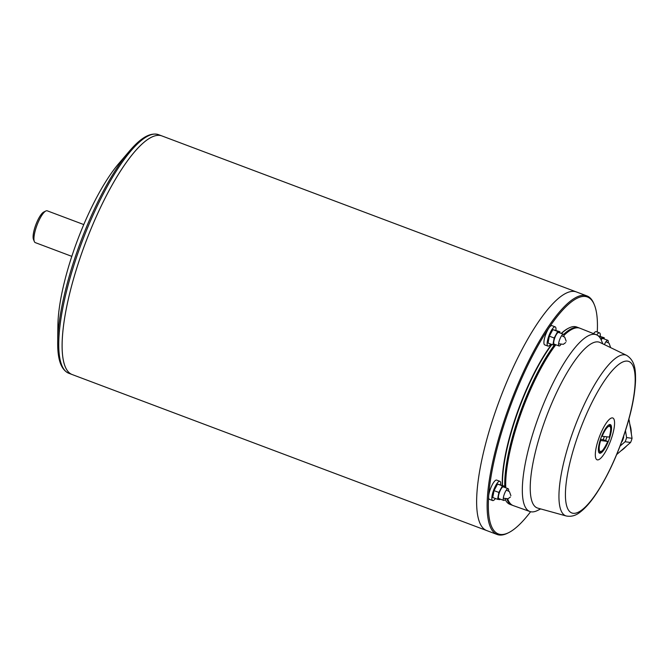 <?xml version="1.0" encoding="UTF-8"?>
<svg xmlns="http://www.w3.org/2000/svg" width="669" height="669" viewBox="0 0 669 669"><rect width="100%" height="100%" fill="white"/><g stroke="black" fill="none" stroke-linecap="round" stroke-linejoin="round"><path stroke-width="1" d="M609.267 437.267A13.405 3.562 110.6 0 0 609.467 426.278A13.405 3.562 110.6 0 0 602.133 436.297L608.706 436.999M609.074 439.441A15.278 4.064 110.6 0 0 609.927 424.514A15.278 4.064 110.6 0 0 601.147 437.451A15.278 4.064 110.6 0 0 599.215 452.963A15.278 4.064 110.6 0 0 609.074 439.441M604.316 436.589A14.3 3.805 -69.4 0 1 603.17 439.675L605.587 440.587A14.3 3.805 110.6 0 0 606.39 438.496A14.3 3.805 110.6 0 0 606.917 436.949M605.587 440.587L607.77 441.465L600.637 440.495A13.405 3.562 110.6 0 0 600.436 451.483A13.405 3.562 110.6 0 0 607.77 441.465L607.201 441.197M610.981 439.7A22.345 5.946 110.6 0 0 608.447 420.283A22.345 5.946 110.6 0 0 595.427 456.659A22.345 5.946 110.6 0 0 610.981 439.7M626.669 355.381L600.06 342.511A88.492 23.532 110.6 0 0 546.339 416.82A88.492 23.532 110.6 0 0 537.734 508.106L566.225 515.975A85.816 22.821 110.6 0 1 574.571 427.441A85.816 22.821 110.6 0 1 626.669 355.381C635.868 361.235 635.5 371.88 635.55 380.343C634.889 396.993 630.466 416.912 622.27 440.093C614.786 460.757 606.265 478.427 596.698 493.078C591.036 501.683 585.534 508.03 580.182 512.103C575.85 515.632 571.201 516.928 566.225 515.975M602.794 343.833L601.473 340.596A94.421 25.113 110.6 0 0 596.397 334.776A94.421 25.113 110.6 0 0 539.515 414.253A94.421 25.113 110.6 0 0 529.873 511.509A94.421 25.113 110.6 0 0 537.525 510.48L540.661 508.917M596.397 334.776L580.056 328.27A94.747 25.196 110.6 0 0 572.146 329.223A94.747 25.196 110.6 0 0 563.934 335.42M555.822 344.769A94.747 25.196 110.6 0 0 505.781 487.826M507.671 498.89A94.747 25.196 110.6 0 0 507.98 499.693A94.747 25.196 110.6 0 0 513.307 505.622L529.873 511.509M572.146 329.223L571.51 329.533A94.212 25.054 110.6 0 0 563.908 335.161M555.538 344.66A94.212 25.054 110.6 0 0 505.555 487.743M507.654 498.898A94.212 25.054 110.6 0 0 507.712 499.041L507.98 499.693M579.454 328.069A94.747 25.196 110.6 0 0 578.978 327.869A94.747 25.196 110.6 0 0 563.641 334.408M554.35 345.07A94.747 25.196 110.6 0 0 504.819 487.458M506.901 499.049A94.747 25.196 110.6 0 0 512.22 505.212A94.747 25.196 110.6 0 0 512.713 505.379M578.978 327.869L576.72 327.016A94.747 25.196 110.6 0 0 568.918 328.011A94.747 25.196 110.6 0 0 561.433 333.505M551.883 344.493A94.747 25.196 110.6 0 0 502.511 485.385M505.204 499.492A94.747 25.196 110.6 0 0 509.962 504.367L512.22 505.212M568.918 328.011L568.29 328.32A94.212 25.054 110.6 0 0 561.232 333.43M551.599 344.384A94.212 25.054 110.6 0 0 502.277 485.293M597.275 332.05A126.566 33.659 110.6 0 0 594.398 304.922A126.566 33.659 110.6 0 0 511.359 403.65A126.566 33.659 110.6 0 0 508.691 532.641A126.566 33.659 110.6 0 0 530.609 511.726M555.186 326.857L551.958 325.644A10.278 2.735 110.6 0 0 545.779 334.299A10.278 2.735 110.6 0 0 544.717 344.886L547.944 346.099A10.278 2.735 -69.4 0 1 549.006 335.512A10.278 2.735 -69.4 0 1 555.186 326.857A10.278 2.735 -69.4 0 1 555.947 330.235M499.885 481.312L496.657 480.091A10.278 2.735 110.6 0 0 490.477 488.755A10.278 2.735 110.6 0 0 489.415 499.333L492.643 500.546A10.278 2.735 -69.4 0 1 493.705 489.967A10.278 2.735 -69.4 0 1 499.885 481.312A10.278 2.735 -69.4 0 1 500.646 484.682M596.731 334.918A10.278 2.735 -69.4 0 1 599.524 332.894L596.296 331.682A10.278 2.735 110.6 0 0 593.554 333.639M599.524 332.894A10.278 2.735 -69.4 0 1 600.285 336.273M598.119 335.771L604.258 337.77L604.048 338.899M495.436 498.514A10.278 2.735 -69.4 0 1 492.802 500.588A10.278 2.735 -69.4 0 1 492.643 500.546M500.111 499.066L499.81 499.626L497.585 499.317L492.744 497.502L494.031 490.628L497.552 484.055L504.618 486.179L504.409 487.308M550.738 344.058A10.278 2.735 -69.4 0 1 548.103 346.141A10.278 2.735 -69.4 0 1 547.944 346.099M555.412 344.61L555.111 345.171L552.887 344.87L548.045 343.046L549.333 336.173L552.853 329.608L559.92 331.732L559.71 332.861M497.585 499.317L498.873 492.443L494.031 490.628M498.873 492.443L502.394 485.878L497.552 484.055M502.394 485.878L504.618 486.179M505.538 499.049A6.255 1.664 -69.4 0 1 503.74 500.429L498.898 498.606A6.255 1.664 -69.4 0 1 499.417 492.518A6.255 1.664 -69.4 0 1 503.305 486.89L508.147 488.713A6.255 1.664 -69.4 0 1 508.591 490.937M552.887 344.87L554.175 337.996L549.333 336.173M554.175 337.996L557.695 331.431L552.853 329.608M557.695 331.431L559.92 331.732M560.839 344.594A6.255 1.664 -69.4 0 1 559.041 345.973L554.2 344.159A6.255 1.664 -69.4 0 1 554.718 338.071A6.255 1.664 -69.4 0 1 558.607 332.443L563.449 334.266A6.255 1.664 -69.4 0 1 563.892 336.49M600.963 339.459L602.033 337.469L598.588 336.173M602.033 337.469L604.258 337.77M601.147 339.852A6.255 1.664 -69.4 0 1 602.945 338.481L607.778 340.304A6.255 1.664 -69.4 0 1 608.23 342.528M604.408 344.619A6.255 1.664 -69.4 0 1 607.778 340.304M559.041 345.973A6.255 1.664 -69.4 0 1 559.552 339.894A6.255 1.664 -69.4 0 1 563.449 334.266M503.74 500.429A6.255 1.664 -69.4 0 1 504.25 494.341A6.255 1.664 -69.4 0 1 508.147 488.713M594.398 304.922L593.955 303.835A127.461 33.893 110.6 0 0 586.947 295.915A127.461 33.893 110.6 0 0 510.33 403.265A127.461 33.893 110.6 0 0 497.151 534.498A127.461 33.893 110.6 0 0 507.646 533.16L508.691 532.641M576.586 292.01A127.461 33.893 110.6 0 0 576.469 291.968A127.461 33.893 110.6 0 0 499.843 399.318A127.461 33.893 110.6 0 0 486.664 530.55A127.461 33.893 110.6 0 0 486.781 530.592M129.51 151.01A126.433 33.626 110.6 0 0 57.693 341.817L57.894 325.377A107.266 28.524 110.6 0 1 118.823 163.504L129.51 151.01C138.659 140.323 148.995 131.693 158.578 134.678L161.94 135.941A127.461 33.893 110.6 0 0 161.94 135.941L576.469 291.968A127.461 33.893 110.6 0 0 499.843 399.318A127.461 33.893 110.6 0 0 486.664 530.55L497.151 534.498M158.578 134.678A127.461 33.893 110.6 0 0 81.953 242.027A127.461 33.893 110.6 0 0 68.782 373.269L72.143 374.531A127.461 33.893 110.6 0 1 85.314 243.299A127.461 33.893 110.6 0 1 161.94 135.941A127.461 33.893 110.6 0 0 85.331 243.299A127.461 33.893 110.6 0 0 72.152 374.54L486.664 530.55M83.776 224.567L47.231 210.819A16.984 4.516 110.6 0 0 45.835 210.994A16.984 4.516 110.6 0 0 37.021 225.119A16.984 4.516 110.6 0 0 34.336 241.551A16.984 4.516 110.6 0 0 35.265 242.604L71.809 256.361M45.835 210.994L43.744 212.04A15.195 4.039 110.6 0 0 35.858 224.684A15.195 4.039 110.6 0 0 33.45 239.377L34.336 241.551M623.316 437.125L623.7 437.175A23.599 22.704 97.8 0 1 622.212 441.339L621.836 441.281M623.7 437.175L623.575 436.372M621.635 441.841L622.212 441.339M625.473 430.652L626.594 437.568A23.599 22.704 97.8 0 1 625.105 441.732L620.029 446.131M626.594 437.568L632.054 438.312A23.599 22.704 97.8 0 1 630.566 442.477L625.105 441.732M632.054 438.312L629.086 419.814M616.667 454.56L630.566 442.477M603.17 439.675L600.486 439.316M608.656 424.991L609.183 425.191A14.3 3.805 110.6 0 0 608.38 425.191M598.504 451.433A14.3 3.805 110.6 0 0 599.106 451.96C600.871 453.281 603.773 449.785 607.803 441.465M622.162 440.11A80.941 21.525 110.6 0 0 612.996 369.773A80.941 21.525 110.6 0 0 565.815 501.533A80.941 21.525 110.6 0 0 622.162 440.11M630.198 425.743A21.182 20.388 97.8 0 1 631.202 431.948M625.364 447.176A21.182 20.388 97.8 0 1 622.12 450.003M609.183 425.191C611.198 425.392 611.24 429.414 609.308 437.267M598.579 451.759L599.106 451.96M605.98 341.683L609.074 343.23L610.529 347.27M510.397 497L508.022 498.781L503.289 498.204M506.341 490.093L509.444 491.648L510.89 495.679M565.698 342.553L563.323 344.326L558.59 343.749M561.642 335.646L564.745 337.201L566.191 341.232M576.469 291.968L586.947 295.915M57.693 341.817C57.526 355.883 59.608 369.188 68.782 373.269M630.014 424.723L631.385 433.219M626.259 446.382L621.543 450.488"/></g></svg>
